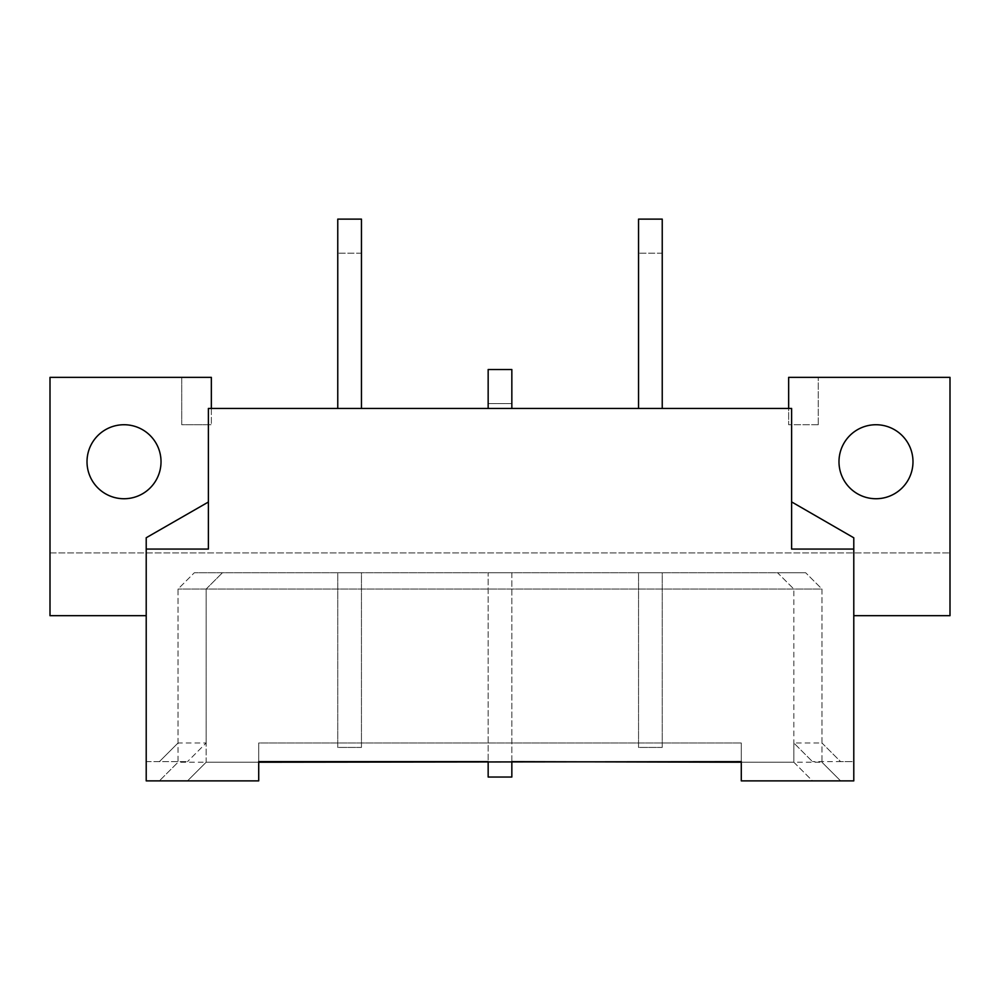 <?xml version="1.0" encoding="UTF-8"?>
<svg xmlns="http://www.w3.org/2000/svg" width="1000" height="1000" viewBox="0 0 1000 1000"><rect width="100%" height="100%" fill="white"/><g stroke="black" fill="none" stroke-linecap="round" stroke-linejoin="round"><path stroke-width="0.75" stroke-dasharray="5 3.75" d="M511.838 369.513L511.838 403.562L488.162 403.562L511.838 403.562L511.838 408.45L488.162 408.45L488.162 369.513L511.838 369.513M361.45 253.162L337.762 253.162L361.45 253.162L361.45 408.45L337.762 408.45L337.762 219.125L361.45 219.125L361.45 253.162M337.762 408.45L361.45 408.45M662.237 253.162L638.55 253.162L662.237 253.162L662.237 408.45L638.55 408.45L638.55 219.125L662.237 219.125L662.237 253.162M638.55 408.45L662.237 408.45M161.025 461.737A37.013 37.013 0 0 0 105.512 429.688A37.013 37.013 0 0 0 105.512 493.787A37.013 37.013 0 0 0 161.025 461.737M912.987 461.737A37.013 37.013 0 0 0 857.487 429.688A37.013 37.013 0 0 0 857.487 493.787A37.013 37.013 0 0 0 912.987 461.737M206.163 742.987L206.163 589.038L206.163 762.225L258.712 762.225L258.712 780.875L258.712 762.225L178.038 762.225L178.038 742.987L206.163 742.987L187.512 761.637L206.163 742.987L206.163 762.225L187.512 780.875L146.213 780.875L146.213 761.637L146.213 780.875L258.712 780.875L146.213 780.875L146.213 537.75L208.388 502.025L208.388 549.075L146.213 549.075M146.213 615.688L50 615.688L50 377.362L211.35 377.362L211.35 408.45L211.35 377.362L181.737 377.362L181.737 424.725L211.35 424.725L181.737 424.725L181.737 377.362L211.35 377.362L211.35 408.45L208.388 408.45L208.388 502.025M511.838 761.637L488.162 761.637L488.162 572.75L511.838 572.75L511.838 777.038L488.162 777.038L488.162 572.75L511.838 572.75L511.838 761.637M258.712 762.225L258.712 742.987L258.712 761.637L258.712 742.987L741.287 742.987L258.712 742.987L258.712 761.637L741.287 761.637L741.287 742.987L741.287 780.875L853.787 780.875L853.787 761.637L812.487 761.637L840.612 761.637L821.963 742.987L821.963 762.225L840.612 780.875L741.287 780.875L741.287 762.225L741.287 780.875L812.487 780.875L793.838 762.225L793.838 742.987L812.487 761.637L793.838 742.987L821.963 742.987L821.963 589.038L793.838 589.038L777.55 572.75L805.675 572.75L194.325 572.75L777.55 572.75L793.838 589.038L178.038 589.038L821.963 589.038L805.675 572.75L821.963 589.038L821.963 762.225L741.287 762.225L793.838 762.225L793.838 589.038L793.838 742.987M793.838 762.225L812.487 780.875L853.787 780.875L840.612 780.875L821.963 762.225M853.787 549.075L791.612 549.075L791.612 408.45L788.65 408.45L788.65 377.362L950 377.362L950 615.688L853.787 615.688L853.787 780.875L853.787 761.637L840.612 761.637L821.963 742.987M178.038 742.987L159.388 761.637L178.038 742.987L178.038 589.038L194.325 572.75L178.038 589.038L178.038 762.225L159.388 780.875L178.038 762.225M206.163 762.225L187.512 780.875L258.712 780.875L258.712 761.637L741.287 761.637L741.287 742.987L741.287 762.225M853.787 615.688L853.787 537.8L791.612 501.9M50 552.925L950 552.925L50 552.925M146.213 761.637L187.512 761.637L146.213 761.637M361.45 747.425L337.762 747.425L337.762 572.75L361.45 572.75L361.45 747.425L337.762 747.425L337.762 572.75L361.45 572.75L361.45 747.425M662.237 747.425L638.55 747.425L638.55 572.75L662.237 572.75L662.237 747.425L638.55 747.425L638.55 572.75L662.237 572.75L662.237 747.425M206.163 589.038L222.45 572.75L206.163 589.038M788.65 377.362L788.65 424.725L788.65 377.362M818.263 424.725L788.65 424.725L818.263 424.725L818.263 377.362L818.263 424.725M211.35 408.45L211.35 424.725L211.35 408.45L788.65 408.45M488.162 408.45L511.838 408.45"/><path stroke-width="1.5" d="M511.838 408.45L511.838 369.513L488.162 369.513L488.162 408.45M361.45 408.45L361.45 219.125L337.762 219.125L337.762 408.45M662.237 408.45L662.237 219.125L638.55 219.125L638.55 408.45M161.025 461.737A37.013 37.013 0 0 0 105.512 429.688A37.013 37.013 0 0 0 105.512 493.787A37.013 37.013 0 0 0 161.025 461.737M912.987 461.737A37.013 37.013 0 0 0 857.487 429.688A37.013 37.013 0 0 0 857.487 493.787A37.013 37.013 0 0 0 912.987 461.737M741.287 762.225L511.838 761.637L511.838 777.038L488.162 777.038L488.162 761.637L258.712 761.637L258.712 780.875L146.213 780.875L146.213 537.75L208.388 502.025M146.213 549.075L208.388 549.075L208.388 408.45L791.612 408.45L791.612 549.075L853.787 549.075L853.787 780.875L741.287 780.875L741.287 761.637L258.712 762.225M791.612 501.9L853.787 537.8L853.787 549.075M788.65 408.45L788.65 377.362L950 377.362L950 615.688L853.787 615.688M146.213 615.688L50 615.688L50 377.362L211.35 377.362L211.35 408.45"/></g></svg>
